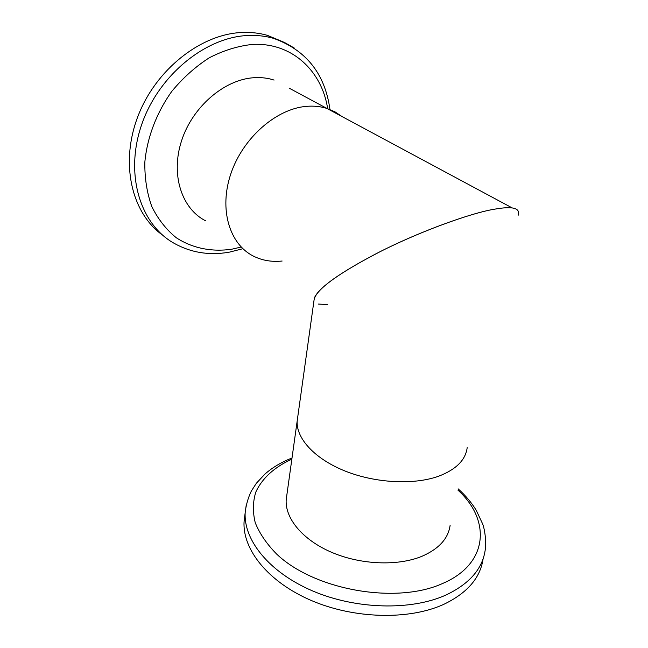 <?xml version="1.0" encoding="UTF-8"?>
<svg xmlns="http://www.w3.org/2000/svg" width="648" height="648" viewBox="0 0 648 648"><rect width="100%" height="100%" fill="white"/><g stroke="black" fill="none" stroke-linecap="round" stroke-linejoin="round"><path stroke-width="0.97" d="M244.855 515.257L244.069 521.762C242.441 549.415 267.948 581.799 311.008 600.364C353.986 618.945 408.945 620.282 443.718 604.373C467.103 593.139 480.209 578.081 483.035 559.184M438.761 476.167C456.103 469.508 465.58 460.007 467.184 447.671C465.58 460.007 456.103 469.508 438.761 476.167C413.951 485.174 375.378 483.189 345.036 471.015C314.644 458.849 296.096 438.396 297.165 421.054C296.096 438.396 314.644 458.849 345.036 471.015C375.378 483.189 413.951 485.174 438.761 476.167M314.337 298.007C318.873 287.501 340.581 272.176 379.477 252.015C419.742 231.441 471.355 212.868 494.635 209.174C470.497 212.949 415.514 233.078 374.949 254.332C335.786 275.092 315.487 290.32 314.061 300.024L286.197 499.665C284.901 518.287 302.511 539.841 331.614 552.323C360.677 564.813 397.823 566.303 421.994 556.276C438.899 548.88 448.278 538.569 450.125 525.334M286.821 495.153L286.197 499.665M282.123 261.031C271.755 262.116 262.213 260.496 253.498 256.154C229.514 244.256 218.749 209.296 230.891 173.656C242.846 138.016 276.08 108.84 306.342 106.361C313.64 105.729 320.485 106.41 326.884 108.419L512.22 207.935C507.813 207.433 501.949 207.854 494.635 209.174C512.528 205.991 520.401 207.992 518.246 215.185M327.532 304.584L318.452 304.058M253.498 256.154C229.514 244.256 218.749 209.296 230.891 173.656C242.846 138.016 276.08 108.84 306.342 106.361C313.64 105.729 320.485 106.41 326.884 108.419L334.943 111.812L342.128 116.608L334.943 111.812L326.884 108.419L289.275 88.225M162.591 235.111C132.022 213.581 119.775 164.155 137.708 116.907C155.439 69.636 200.985 33.809 242.393 32.473C251.108 32.133 259.403 33.08 267.284 35.316L282.974 41.812M205.546 220.79C181.732 208.721 170.465 174.798 181.545 140.835C192.44 106.855 224.24 79.526 253.862 77.711C261.006 77.234 267.746 78.019 274.08 80.069M291.843 459.173C274.728 466.933 262.084 478.224 255.79 492.132C252.809 501.811 252.623 512.001 255.247 522.701C259.556 533.49 266.709 543.964 276.696 554.121C314.369 590.085 396.244 604.673 442.673 583.459C488.827 563.744 490.868 519.923 457.877 490.058M246.313 504.517L245.171 512.69C243.567 540.149 269.228 572.37 312.514 590.895C355.712 609.436 410.929 610.853 445.8 595.099C469.257 583.978 482.379 569.041 485.166 550.274C486.518 540.675 484.583 529.043 482.728 524.127L476.272 510.332C471.509 502.573 465.466 495.412 458.136 488.851M228.493 252.299C208.931 255.596 190.796 252.59 174.077 243.275C140.494 224.605 124.562 174.879 141.442 125.283C158.072 75.662 205.384 36.887 248.354 35.478C257.094 35.122 265.413 36.053 273.302 38.281L284.278 42.355L294.297 48.049M241.145 247.05L231.571 249.261C211.685 252.08 192.464 248.281 176.345 237.792C166.277 229.627 158.12 219.267 151.875 206.712C146.958 193.104 144.617 178.257 144.836 162.186C147.104 137.676 156.516 112.784 171.809 91.352C182.947 77.873 195.453 66.671 209.345 57.745C223.641 50.398 238.002 45.959 252.412 44.429C291.77 42.217 321.935 70.81 327.661 108.67M244.069 521.762L245.171 512.69C246.021 505.059 248.063 497.867 251.303 491.119L256.341 483.295L265.016 474.004C272.63 467.37 281.629 462.04 292.005 458.006M329.962 109.504C324.964 73.653 306.075 49.912 273.302 38.281L267.284 35.316M242.895 248.702L229.481 252.129"/></g></svg>
